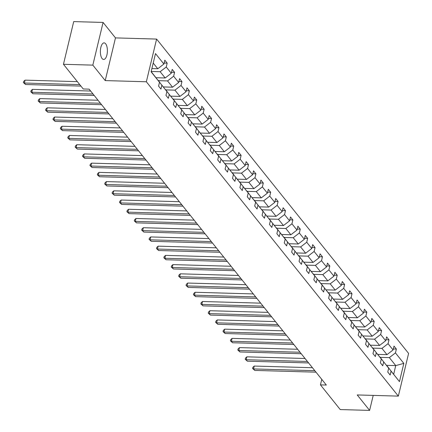<?xml version="1.0" encoding="UTF-8"?>
<svg xmlns="http://www.w3.org/2000/svg" width="432" height="432" viewBox="0 0 432 432"><rect width="100%" height="100%" fill="white"/><g stroke="black" fill="none" stroke-linecap="round" stroke-linejoin="round"><path stroke-width="0.65" d="M102.109 58.563A8.3 3.505 91.6 0 0 103.648 59.47A8.3 3.505 91.6 0 0 107.239 53.168A8.3 3.505 91.6 0 0 105.656 43.789A8.3 3.505 91.6 0 0 104.117 42.876A8.3 3.505 91.6 0 0 100.526 49.183A8.3 3.505 91.6 0 0 102.109 58.563M103.086 22.437L92.831 65.129L105.23 80.59L115.479 37.897L103.086 22.437L73.71 21.6L63.455 64.292L83.246 88.976L89.122 89.143L326.327 385.047L320.452 384.88L340.238 409.563L369.614 410.4L373.216 395.399M115.479 37.897L156.605 39.074L408.596 353.419L398.347 396.117L146.351 81.767L156.605 39.074M92.831 65.129L63.455 64.292M151.891 68.58L157.783 68.753L153.214 63.056M157.783 68.753L163.879 64.044L164.808 60.178L167.179 63.137L164.117 63.05M386.543 365.337L395.744 365.596L389.345 357.615L395.447 352.912L403.834 363.377L399.46 381.607L391.068 371.142L390.139 375.008L387.774 372.055L388.697 368.188L383.675 361.919L382.747 365.785L380.376 362.831L381.305 358.965L376.283 352.696L375.354 356.562L372.983 353.608L373.912 349.742L368.89 343.472L367.961 347.339L365.591 344.385L366.52 340.519L361.498 334.249L360.569 338.116L358.198 335.162L359.127 331.295L354.105 325.026L353.176 328.892L350.806 325.939L351.734 322.072L346.707 315.808L345.784 319.669L343.413 316.715L344.342 312.849L339.314 306.585L338.386 310.446L336.02 307.492L336.944 303.626L331.922 297.362L330.993 301.223L328.622 298.269L329.551 294.403L324.529 288.139L323.6 292L321.23 289.046L322.159 285.179L317.137 278.915L316.208 282.782L313.837 279.823L314.766 275.956L309.744 269.692L308.815 273.559L306.445 270.599L307.373 266.733L302.346 260.469L301.423 264.335L299.052 261.376L299.981 257.51L294.953 251.246L294.025 255.112L291.659 252.153L292.583 248.287L287.561 242.023L286.632 245.889L284.261 242.93L285.19 239.069L280.168 232.799L279.239 236.666L276.869 233.707L277.798 229.846L272.776 223.576L271.847 227.443L269.476 224.483L270.405 220.622L265.383 214.353L264.454 218.219L262.084 215.26L263.012 211.399L257.985 205.13L257.062 208.996L254.691 206.042L255.62 202.176L250.592 195.907L249.664 199.773L247.298 196.819L248.222 192.953L243.2 186.683L242.271 190.55L239.9 187.596L240.829 183.73L235.807 177.46L234.878 181.327L232.508 178.373L233.437 174.506L228.415 168.237L227.486 172.103L225.115 169.15L226.044 165.283L221.022 159.014L220.093 162.88L217.723 159.926L218.651 156.06L213.629 149.791L212.701 153.657L210.33 150.703L211.259 146.837L206.231 140.573L205.308 144.434L202.937 141.48L203.866 137.614L198.839 131.35L197.91 135.211L195.545 132.257L196.468 128.39L191.446 122.126L190.517 125.987L188.147 123.034L189.076 119.167L184.054 112.903L183.125 116.77L180.754 113.81L181.683 109.944L176.661 103.68L175.732 107.546L173.362 104.587L174.29 100.721L169.268 94.457L168.34 98.323L165.969 95.364L166.898 91.498L161.87 85.234L160.947 89.1L158.576 86.141L159.505 82.274L151.114 71.815L155.493 53.579L163.879 64.044M156.049 77.711L165.175 77.976L160.153 71.707L166.25 67.003L167.179 63.137M166.25 67.003L171.272 73.267L172.201 69.401L174.571 72.36L171.515 72.274M163.447 86.935L172.568 87.199L167.546 80.93L173.642 76.226L174.571 72.36M173.642 76.226L178.664 82.49L179.593 78.624L181.964 81.583L178.907 81.497M170.84 96.158L179.96 96.417L174.938 90.153L181.035 85.45L181.964 81.583M181.035 85.45L186.062 91.714L186.986 87.847L189.356 90.806L186.3 90.72M178.232 105.381L187.353 105.64L182.331 99.376L188.428 94.673L189.356 90.806M188.428 94.673L193.455 100.937L194.384 97.07L196.749 100.03L193.693 99.943M185.625 114.604L194.751 114.863L189.724 108.599L195.826 103.896L196.749 100.03M195.826 103.896L200.848 110.16L201.776 106.294L204.147 109.253L201.085 109.161M193.018 123.827L202.144 124.087L197.116 117.823L203.218 113.114L204.147 109.253M203.218 113.114L208.24 119.383L209.169 115.517L211.54 118.476L208.478 118.384M200.41 133.051L209.536 133.31L204.514 127.046L210.611 122.337L211.54 118.476M210.611 122.337L215.633 128.606L216.562 124.74L218.932 127.699L215.876 127.607M207.808 142.274L216.929 142.533L211.907 136.269L218.003 131.56L218.932 127.699M218.003 131.56L223.025 137.83L223.954 133.963L226.325 136.917L223.268 136.831M215.201 151.497L224.321 151.756L219.299 145.492L225.396 140.783L226.325 136.917M225.396 140.783L230.423 147.053L231.347 143.186L233.717 146.14L230.661 146.054M222.593 160.72L231.714 160.979L226.692 154.715L232.789 150.007L233.717 146.14M232.789 150.007L237.816 156.276L238.745 152.41L241.11 155.363L238.054 155.277M229.986 169.943L239.107 170.203L234.085 163.939L240.187 159.23L241.11 155.363M240.187 159.23L245.209 165.499L246.137 161.633L248.508 164.587L245.446 164.5M237.379 179.167L246.505 179.426L241.477 173.156L247.579 168.453L248.508 164.587M247.579 168.453L252.601 174.722L253.53 170.856L255.901 173.81L252.839 173.723M244.771 188.39L253.897 188.649L248.87 182.38L254.972 177.676L255.901 173.81M254.972 177.676L259.994 183.946L260.923 180.079L263.293 183.033L260.231 182.947M252.169 197.613L261.29 197.872L256.268 191.603L262.364 186.899L263.293 183.033M262.364 186.899L267.386 193.169L268.315 189.302L270.686 192.256L267.629 192.17M259.562 206.836L268.682 207.095L263.66 200.826L269.757 196.123L270.686 192.256M269.757 196.123L274.779 202.392L275.708 198.526L278.078 201.479L275.022 201.393M266.954 216.059L276.075 216.319L271.053 210.049L277.15 205.346L278.078 201.479M277.15 205.346L282.177 211.61L283.1 207.749L285.471 210.703L282.415 210.616M274.347 225.277L283.468 225.542L278.446 219.272L284.542 214.569L285.471 210.703M284.542 214.569L289.57 220.833L290.498 216.972L292.864 219.926L289.807 219.839M281.74 234.5L290.866 234.765L285.838 228.496L291.94 223.792L292.864 219.926M291.94 223.792L296.962 230.056L297.891 226.195L300.262 229.149L297.2 229.063M289.132 243.724L298.258 243.988L293.231 237.719L299.333 233.015L300.262 229.149M299.333 233.015L304.355 239.279L305.284 235.413L307.654 238.372L304.592 238.286M296.525 252.947L305.651 253.211L300.629 246.942L306.725 242.239L307.654 238.372M306.725 242.239L311.747 248.503L312.676 244.636L315.047 247.595L311.99 247.509M303.923 262.17L313.043 262.435L308.021 256.165L314.118 251.462L315.047 247.595M314.118 251.462L319.14 257.726L320.069 253.859L322.439 256.819L319.383 256.732M311.315 271.393L320.436 271.652L315.414 265.388L321.511 260.685L322.439 256.819M321.511 260.685L326.538 266.949L327.461 263.083L329.832 266.042L326.776 265.955M318.708 280.616L327.829 280.876L322.807 274.612L328.903 269.908L329.832 266.042M328.903 269.908L333.931 276.172L334.859 272.306L337.225 275.265L334.168 275.179M326.101 289.84L335.227 290.099L330.199 283.835L336.301 279.131L337.225 275.265M336.301 279.131L341.323 285.395L342.252 281.529L344.623 284.488L341.561 284.396M333.493 299.063L342.619 299.322L337.592 293.058L343.694 288.349L344.623 284.488M343.694 288.349L348.716 294.619L349.645 290.752L352.015 293.711L348.953 293.62M340.886 308.286L350.012 308.545L344.99 302.281L351.086 297.572L352.015 293.711M351.086 297.572L356.108 303.842L357.037 299.975L359.408 302.935L356.351 302.843M348.284 317.509L357.404 317.768L352.382 311.504L358.479 306.796L359.408 302.935M358.479 306.796L363.501 313.065L364.43 309.199L366.8 312.152L363.744 312.066M355.676 326.732L364.797 326.992L359.775 320.728L365.872 316.019L366.8 312.152M365.872 316.019L370.899 322.288L371.822 318.422L374.193 321.376L371.137 321.289M363.069 335.956L372.19 336.215L367.168 329.951L373.264 325.242L374.193 321.376M373.264 325.242L378.292 331.511L379.22 327.645L381.586 330.599L378.529 330.512M370.462 345.179L379.582 345.438L374.56 339.174L380.662 334.465L381.586 330.599M380.662 334.465L385.684 340.735L386.613 336.868L388.984 339.822L385.922 339.736M377.854 354.402L386.98 354.661L381.953 348.392L388.055 343.688L388.984 339.822M388.055 343.688L393.077 349.958L394.006 346.091L396.376 349.045L393.314 348.959M395.447 352.912L396.376 349.045M166.898 91.498L157.966 80.244M158.101 80.244L161.87 85.234M151.2 71.453L160.153 71.707M165.175 77.976L171.272 73.267M174.29 100.721L165.359 89.467M165.494 89.467L169.268 94.457M158.441 80.671L167.546 80.93M172.568 87.199L178.664 82.49M181.683 109.944L172.751 98.685M172.886 98.69L176.661 103.68M165.834 89.894L174.938 90.153M179.96 96.417L186.062 91.714M189.076 119.167L180.144 107.908M180.279 107.914L184.054 112.903M173.227 99.117L182.331 99.376M187.353 105.64L193.455 100.937M196.468 128.39L187.537 117.131M187.677 117.137L191.446 122.126M180.619 108.34L189.724 108.599M194.751 114.863L200.848 110.16M203.866 137.614L194.929 126.355M195.07 126.36L198.839 131.35M188.017 117.563L197.116 117.823M202.144 124.087L208.24 119.383M211.259 146.837L202.327 135.578M202.462 135.583L206.231 140.573M195.41 126.787L204.514 127.046M209.536 133.31L215.633 128.606M218.651 156.06L209.72 144.801M209.855 144.806L213.629 149.791M202.802 136.01L211.907 136.269M216.929 142.533L223.025 137.83M226.044 165.283L217.112 154.024M217.247 154.03L221.022 159.014M210.195 145.228L219.299 145.492M224.321 151.756L230.423 147.053M233.437 174.506L224.505 163.247M224.64 163.253L228.415 168.237M217.588 154.451L226.692 154.715M231.714 160.979L237.816 156.276M240.829 183.73L231.898 172.471M232.038 172.476L235.807 177.46M224.98 163.674L234.085 163.939M239.107 170.203L245.209 165.499M248.222 192.953L239.29 181.694M239.431 181.699L243.2 186.683M232.378 172.897L241.477 173.156M246.505 179.426L252.601 174.722M255.62 202.176L246.683 190.917M246.823 190.922L250.592 195.907M239.771 182.12L248.87 182.38M253.897 188.649L259.994 183.946M263.012 211.399L254.081 200.14M254.216 200.146L257.985 205.13M247.163 191.344L256.268 191.603M261.29 197.872L267.386 193.169M270.405 220.622L261.473 209.363M261.608 209.369L265.383 214.353M254.556 200.567L263.66 200.826M268.682 207.095L274.779 202.392M277.798 229.846L268.866 218.587M269.001 218.587L272.776 223.576M261.949 209.79L271.053 210.049M276.075 216.319L282.177 211.61M285.19 239.069L276.259 227.81M276.394 227.81L280.168 232.799M269.341 219.013L278.446 219.272M283.468 225.542L289.57 220.833M292.583 248.287L283.651 237.033M283.792 237.033L287.561 242.023M276.734 228.236L285.838 228.496M290.866 234.765L296.962 230.056M299.981 257.51L291.044 246.256M291.184 246.256L294.953 251.246M284.132 237.46L293.231 237.719M298.258 243.988L304.355 239.279M307.373 266.733L298.442 255.479M298.577 255.479L302.346 260.469M291.524 246.683L300.629 246.942M305.651 253.211L311.747 248.503M314.766 275.956L305.834 264.697M305.969 264.703L309.744 269.692M298.917 255.906L308.021 256.165M313.043 262.435L319.14 257.726M322.159 285.179L313.227 273.92M313.362 273.926L317.137 278.915M306.31 265.129L315.414 265.388M320.436 271.652L326.538 266.949M329.551 294.403L320.62 283.144M320.755 283.149L324.529 288.139M313.702 274.352L322.807 274.612M327.829 280.876L333.931 276.172M336.944 303.626L328.012 292.367M328.153 292.372L331.922 297.362M321.095 283.576L330.199 283.835M335.227 290.099L341.323 285.395M344.342 312.849L335.405 301.59M335.545 301.595L339.314 306.585M328.493 292.799L337.592 293.058M342.619 299.322L348.716 294.619M351.734 322.072L342.803 310.813M342.938 310.819L346.707 315.808M335.885 302.022L344.99 302.281M350.012 308.545L356.108 303.842M359.127 331.295L350.195 320.036M350.33 320.042L354.105 325.026M343.278 311.245L352.382 311.504M357.404 317.768L363.501 313.065M366.52 340.519L357.588 329.26M357.723 329.265L361.498 334.249M350.671 320.463L359.775 320.728M364.797 326.992L370.899 322.288M373.912 349.742L364.981 338.483M365.116 338.488L368.89 343.472M358.063 329.686L367.168 329.951M372.19 336.215L378.292 331.511M381.305 358.965L372.373 347.706M372.514 347.711L376.283 352.696M365.456 338.909L374.56 339.174M379.582 345.438L385.684 340.735M388.697 368.188L379.766 356.929M379.906 356.935L383.675 361.919M372.854 348.133L381.953 348.392M386.98 354.661L393.077 349.958M399.46 381.607L387.158 366.152M387.299 366.158L391.068 371.142M105.23 80.59L146.351 81.767M398.347 396.117L357.221 394.94L369.614 410.4M321.775 379.366L320.452 384.88M380.246 357.356L389.345 357.615M393.698 374.139L395.744 365.596L403.834 363.377M151.168 71.593L159.505 82.274M312.439 367.718L254.259 366.055L253.562 368.939L314.82 370.688M254.75 370.418L252.601 368.474L253.562 368.939L254.75 370.418L316.003 372.168M252.601 368.474L252.877 367.319L254.259 366.055M305.041 358.495L246.866 356.832L246.17 359.716L307.427 361.465M247.358 361.195L245.209 359.251L246.17 359.716L247.358 361.195L308.61 362.945M245.209 359.251L245.484 358.101L246.866 356.832M297.648 349.272L239.468 347.609L238.777 350.492L300.035 352.247M239.965 351.972L237.816 350.028L238.777 350.492L239.965 351.972L301.217 353.722M237.816 350.028L238.091 348.878L239.468 347.609M290.255 340.049L232.076 338.386L231.385 341.275L292.637 343.024M232.567 342.749L230.418 340.805L231.385 341.275L232.567 342.749L293.825 344.498M230.418 340.805L230.699 339.655L232.076 338.386M282.863 330.826L224.683 329.162L223.992 332.051L285.244 333.801M225.175 333.526L223.025 331.582L223.992 332.051L225.175 333.526L286.432 335.275M223.025 331.582L223.306 330.431L224.683 329.162M275.47 321.602L217.291 319.939L216.599 322.828L277.852 324.578M217.782 324.302L215.633 322.358L216.599 322.828L217.782 324.302L279.034 326.052M215.633 322.358L215.908 321.208L217.291 319.939M268.078 312.379L209.898 310.716L209.207 313.605L270.459 315.355M210.389 315.079L208.24 313.135L209.207 313.605L210.389 315.079L271.642 316.829M208.24 313.135L208.516 311.985L209.898 310.716M260.68 303.156L202.505 301.498L201.809 304.382L263.066 306.131M202.997 305.856L200.848 303.917L201.809 304.382L202.997 305.856L264.249 307.606M200.848 303.917L201.123 302.762L202.505 301.498M253.287 293.933L195.107 292.275L194.416 295.159L255.674 296.908M195.604 296.638L193.455 294.694L194.416 295.159L195.604 296.638L256.856 298.388M193.455 294.694L193.73 293.539L195.107 292.275M245.894 284.71L187.715 283.052L187.024 285.935L248.276 287.685M188.206 287.415L186.057 285.471L187.024 285.935L188.206 287.415L249.464 289.165M186.057 285.471L186.338 284.315L187.715 283.052M238.502 275.486L180.322 273.829L179.631 276.712L240.883 278.462M180.814 278.192L178.664 276.248L179.631 276.712L180.814 278.192L242.071 279.941M178.664 276.248L178.945 275.092L180.322 273.829M231.109 266.269L172.93 264.605L172.238 267.489L233.491 269.239M173.421 268.969L171.272 267.025L172.238 267.489L173.421 268.969L234.679 270.718M171.272 267.025L171.547 265.869L172.93 264.605M223.717 257.045L165.537 255.382L164.846 258.266L226.098 260.015M166.028 259.745L163.879 257.801L164.846 258.266L166.028 259.745L227.281 261.495M163.879 257.801L164.155 256.646L165.537 255.382M216.324 247.822L158.144 246.159L157.448 249.043L218.705 250.792M158.636 250.522L156.487 248.578L157.448 249.043L158.636 250.522L219.888 252.272M156.487 248.578L156.762 247.423L158.144 246.159M208.926 238.599L150.752 236.936L150.055 239.819L211.313 241.569M151.243 241.299L149.094 239.355L150.055 239.819L151.243 241.299L212.495 243.049M149.094 239.355L149.369 238.199L150.752 236.936M201.533 229.376L143.354 227.713L142.663 230.596L203.915 232.346M143.851 232.076L141.701 230.132L142.663 230.596L143.851 232.076L205.103 233.825M141.701 230.132L141.977 228.976L143.354 227.713M194.141 220.153L135.961 218.489L135.27 221.373L196.522 223.123M136.453 222.853L134.303 220.909L135.27 221.373L136.453 222.853L197.71 224.602M134.303 220.909L134.584 219.753L135.961 218.489M186.748 210.929L128.569 209.266L127.877 212.15L189.13 213.899M129.06 213.629L126.911 211.685L127.877 212.15L129.06 213.629L190.318 215.379M126.911 211.685L127.192 210.53L128.569 209.266M179.356 201.706L121.176 200.043L120.485 202.927L181.737 204.676M121.667 204.406L119.518 202.462L120.485 202.927L121.667 204.406L182.92 206.156M119.518 202.462L119.794 201.307L121.176 200.043M171.963 192.483L113.783 190.82L113.087 193.703L174.344 195.453M114.275 195.183L112.126 193.239L113.087 193.703L114.275 195.183L175.527 196.933M112.126 193.239L112.401 192.083L113.783 190.82M164.565 183.26L106.391 181.597L105.694 184.48L166.952 186.23M106.882 185.96L104.733 184.016L105.694 184.48L106.882 185.96L168.134 187.709M104.733 184.016L105.008 182.866L106.391 181.597M157.172 174.037L98.993 172.373L98.302 175.257L159.559 177.012M99.49 176.737L97.34 174.793L98.302 175.257L99.49 176.737L160.742 178.486M97.34 174.793L97.616 173.642L98.993 172.373M149.78 164.813L91.6 163.15L90.909 166.039L152.161 167.789M92.092 167.513L89.942 165.569L90.909 166.039L92.092 167.513L153.349 169.263M89.942 165.569L90.223 164.419L91.6 163.15M142.387 155.59L84.208 153.927L83.516 156.816L144.769 158.566M84.699 158.29L82.55 156.346L83.516 156.816L84.699 158.29L145.957 160.04M82.55 156.346L82.831 155.196L84.208 153.927M134.995 146.367L76.815 144.704L76.124 147.593L137.376 149.342M77.306 149.067L75.157 147.123L76.124 147.593L77.306 149.067L138.559 150.817M75.157 147.123L75.433 145.973L76.815 144.704M127.602 137.144L69.422 135.486L68.731 138.37L129.983 140.119M69.914 139.844L67.765 137.9L68.731 138.37L69.914 139.844L131.166 141.593M67.765 137.9L68.04 136.75L69.422 135.486M120.204 127.921L62.03 126.263L61.333 129.146L122.591 130.896M62.521 130.621L60.372 128.682L61.333 129.146L62.521 130.621L123.773 132.37M60.372 128.682L60.647 127.526L62.03 126.263M112.811 118.697L54.632 117.04L53.941 119.923L115.198 121.673M55.129 121.403L52.979 119.459L53.941 119.923L55.129 121.403L116.381 123.152M52.979 119.459L53.255 118.303L54.632 117.04M105.419 109.474L47.239 107.816L46.548 110.7L107.8 112.45M47.731 112.18L45.581 110.236L46.548 110.7L47.731 112.18L108.988 113.929M45.581 110.236L45.862 109.08L47.239 107.816M98.026 100.251L39.847 98.593L39.155 101.477L100.408 103.226M40.338 102.956L38.189 101.012L39.155 101.477L40.338 102.956L101.596 104.706M38.189 101.012L38.47 99.857L39.847 98.593M90.634 91.033L32.454 89.37L31.763 92.254L93.015 94.003M32.945 93.733L30.796 91.789L31.763 92.254L32.945 93.733L94.203 95.483M30.796 91.789L31.072 90.634L32.454 89.37M77.366 81.643L25.061 80.147L24.37 83.03L79.747 84.613M25.553 84.51L23.404 82.566L24.37 83.03L25.553 84.51L80.93 86.092M23.404 82.566L23.679 81.41L25.061 80.147"/></g></svg>
